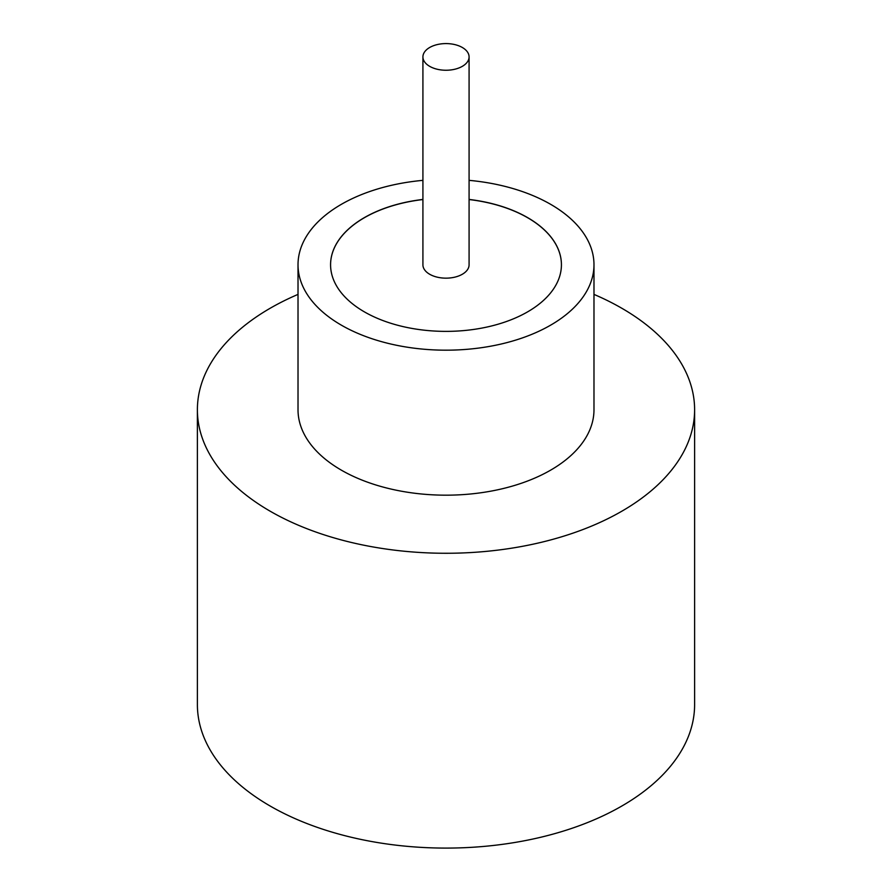 <?xml version="1.0" encoding="UTF-8"?>
<svg xmlns="http://www.w3.org/2000/svg" width="892" height="892" viewBox="0 0 892 892"><rect width="100%" height="100%" fill="white"/><g stroke="black" fill="none" stroke-linecap="round" stroke-linejoin="round"><path stroke-width="1.34" d="M429.676 66.343A23.081 13.324 0 0 0 454.831 69.23A23.081 13.324 0 0 0 469.08 56.91A23.081 13.324 0 0 0 462.324 47.488A23.081 13.324 0 0 0 437.169 44.6A23.081 13.324 0 0 0 422.92 56.91A23.081 13.324 0 0 0 429.676 66.343M422.92 56.91L422.92 264.835A23.081 13.324 0 0 0 429.676 274.257A23.081 13.324 0 0 0 454.831 277.144A23.081 13.324 0 0 0 469.08 264.835L469.08 56.91M422.92 180.351A147.983 85.442 0 0 0 298.017 264.734L298.017 409.729A147.983 85.442 0 0 0 341.357 470.151A147.983 85.442 0 0 0 502.631 488.671A147.983 85.442 0 0 0 593.983 409.729L593.983 264.734A147.983 85.442 0 0 0 550.643 204.324A147.983 85.442 0 0 0 469.08 180.351M298.017 264.734A147.983 85.442 0 0 0 341.357 325.156A147.983 85.442 0 0 0 502.631 343.676A147.983 85.442 0 0 0 593.983 264.734M298.017 294.393A248.612 143.534 0 0 0 197.388 409.729A248.612 143.534 0 0 0 270.209 511.228A248.612 143.534 0 0 0 541.143 542.347A248.612 143.534 0 0 0 694.612 409.729A248.612 143.534 0 0 0 621.791 308.242A248.612 143.534 0 0 0 593.983 294.393M197.388 409.729L197.388 704.557A248.612 143.534 0 0 0 270.209 806.056A248.612 143.534 0 0 0 541.143 837.164A248.612 143.534 0 0 0 694.612 704.557L694.612 409.729M422.92 199.44A115.425 66.644 0 0 0 330.575 264.734A115.425 66.644 0 0 0 364.382 311.865A115.425 66.644 0 0 0 490.176 326.305A115.425 66.644 0 0 0 561.425 264.734A115.425 66.644 0 0 0 527.618 217.615A115.425 66.644 0 0 0 469.08 199.44M561.425 264.79A115.425 66.644 0 0 0 527.618 217.715A115.425 66.644 0 0 0 469.08 199.54M422.92 199.54A115.425 66.644 0 0 0 330.575 264.79"/></g></svg>
